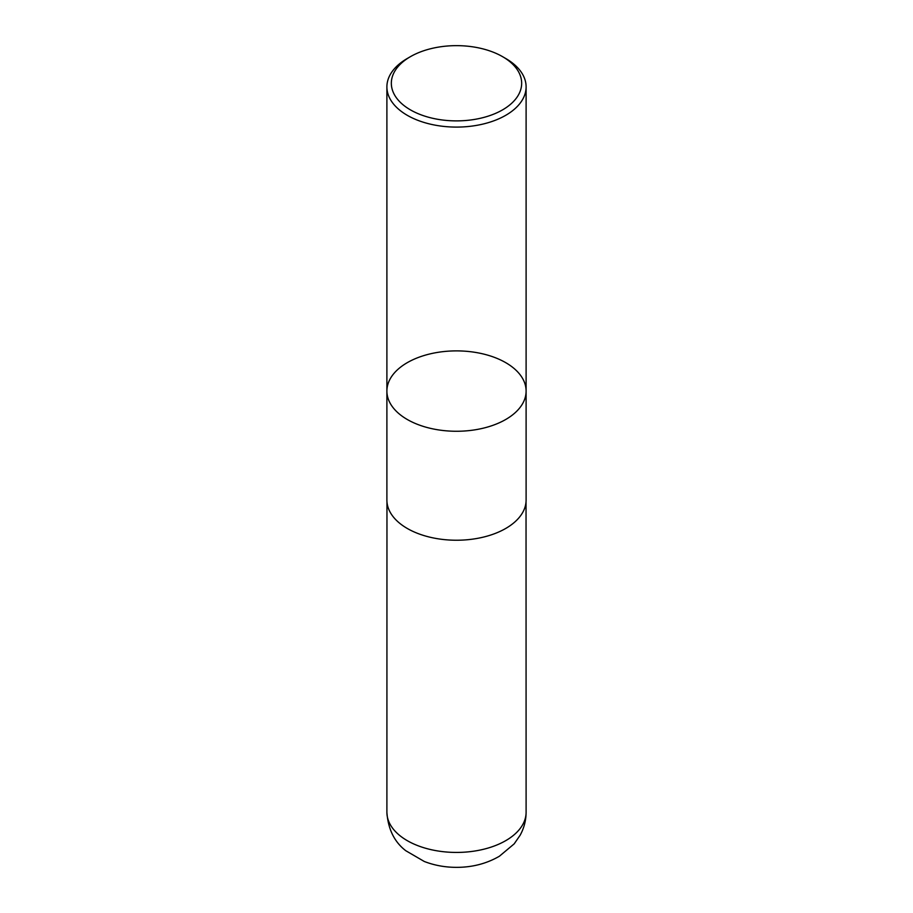 <?xml version="1.0" encoding="UTF-8"?>
<svg xmlns="http://www.w3.org/2000/svg" width="913" height="913" viewBox="0 0 913 913"><rect width="100%" height="100%" fill="white"/><g stroke="black" fill="none" stroke-linecap="round" stroke-linejoin="round"><path stroke-width="1.37" d="M505.722 58.489L502.572 56.663A65.154 37.616 180 0 1 502.572 109.868A65.154 37.616 180 0 1 410.428 109.868A65.154 37.616 180 0 1 410.428 56.663A65.154 37.616 180 0 1 502.572 56.663L505.722 58.489A69.605 40.183 180 0 1 526.105 86.906A69.605 40.183 180 0 1 456.5 127.09A69.605 40.183 180 0 1 386.895 86.906A69.605 40.183 180 0 1 407.278 58.489L410.428 56.663M407.278 419.489A69.605 40.183 0 0 0 483.137 428.208A69.605 40.183 0 0 0 526.105 391.072A69.605 40.183 180 0 1 483.137 428.208A69.605 40.183 180 0 1 407.278 419.489A69.605 40.183 180 0 1 386.895 391.072A69.605 40.183 0 0 0 407.278 419.489M526.105 500.05A69.605 40.183 180 0 1 456.5 540.234A69.605 40.183 180 0 1 386.895 500.05L386.895 391.072A69.605 40.183 180 0 1 429.863 353.947A69.605 40.183 180 0 1 505.722 362.655A69.605 40.183 180 0 1 526.105 391.072L526.105 500.05M526.105 812.25A69.605 40.183 180 0 1 456.489 852.434A69.605 40.183 180 0 1 386.895 812.239C388.048 829.084 394.336 841.9 405.771 850.711L424.271 861.473C434.383 865.376 445.076 867.327 456.352 867.35C472.158 867.384 486.503 863.687 499.365 856.257L514.179 843.863L520.136 835.235C524.062 828.091 526.048 820.433 526.105 812.25L526.036 501.808M386.895 86.906L386.895 391.072M526.105 86.906L526.105 391.072M386.964 501.808L386.895 812.25"/></g></svg>
